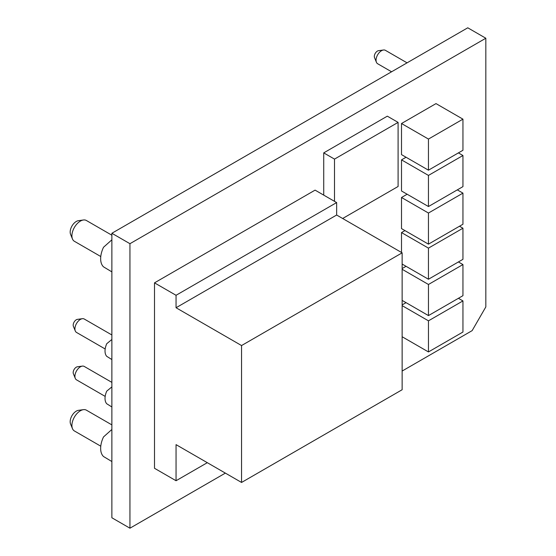 <?xml version="1.0" encoding="UTF-8"?>
<svg xmlns="http://www.w3.org/2000/svg" width="556" height="556" viewBox="0 0 556 556"><rect width="100%" height="100%" fill="white"/><g stroke="black" fill="none" stroke-linecap="round" stroke-linejoin="round"><path stroke-width="0.83" d="M376.412 62.251L374.522 57.622A4.392 2.537 -60 0 1 374.313 56.462A4.392 2.537 -60 0 1 378.532 50.679L383.48 50.005A7.742 4.469 120 0 0 376.051 60.201A7.742 4.469 120 0 0 376.412 62.251A7.742 4.469 120 0 0 377.656 63.745L391.577 71.787M407.062 62.842L385.398 50.332A7.742 4.469 120 0 0 383.48 50.005M111.874 406.971L106.752 403.767A13.552 7.826 120 0 1 105.028 398.437A13.552 7.826 120 0 1 106.752 391.125L111.874 386.893M75.275 378.358L73.385 373.729A4.392 2.537 -60 0 1 73.183 372.569A4.392 2.537 -60 0 1 77.395 366.786L82.344 366.112A7.742 4.469 120 0 0 74.921 376.308A7.742 4.469 120 0 0 75.275 378.358A7.742 4.469 120 0 0 76.519 379.852L105.181 396.4M111.874 382.382L84.262 366.446A7.742 4.469 120 0 0 82.344 366.112M111.874 359.551L106.752 356.347A13.552 7.826 120 0 1 105.028 351.024A13.552 7.826 120 0 1 106.752 343.705L111.874 339.473M75.275 330.938L73.385 326.316A4.392 2.537 -60 0 1 73.183 325.156A4.392 2.537 -60 0 1 77.395 319.373L82.344 318.699A7.742 4.469 120 0 0 74.921 328.895A7.742 4.469 120 0 0 75.275 330.938A7.742 4.469 120 0 0 76.519 332.439L105.181 348.987M111.874 334.969L84.262 319.026A7.742 4.469 120 0 0 82.344 318.699M72.468 428.641L70.57 424.013A8.646 4.99 -60 0 1 70.174 421.726A8.646 4.99 -60 0 1 78.465 410.335L83.421 409.661A12.003 6.929 120 0 0 71.905 425.465A12.003 6.929 120 0 0 72.468 428.641A12.003 6.929 120 0 0 74.393 430.956L100.775 446.19M111.874 424.881L86.395 410.168A12.003 6.929 120 0 0 83.421 409.661M111.874 429.475L103.527 436.926A19.745 11.398 120 0 0 100.65 448.379A19.745 11.398 120 0 0 103.527 456.525L111.874 461.543M72.468 238.976L70.57 234.347A8.646 4.99 -60 0 1 70.174 232.06A8.646 4.99 -60 0 1 78.465 220.669L83.421 219.995A12.003 6.929 120 0 0 71.905 235.8A12.003 6.929 120 0 0 72.468 238.976A12.003 6.929 120 0 0 74.393 241.29L100.775 256.524M111.874 235.216L86.395 220.503A12.003 6.929 120 0 0 83.421 219.995M111.874 239.81L103.527 247.26A19.745 11.398 120 0 0 100.65 258.714A19.745 11.398 120 0 0 103.527 266.852L111.874 271.877M225.368 473.107L129.944 528.2L111.874 517.768L111.874 233.27L467.763 27.8L485.826 38.232L129.944 243.702L111.874 233.27M406.054 302.652L402.141 304.91M401.508 159.864L401.508 190.979L428.454 206.533L433.847 203.426L462.946 186.621L462.946 155.513L428.454 175.425L401.508 159.864L406.047 157.244M407.145 194.232L401.508 197.484L401.508 228.599L428.454 244.153L462.946 224.242L462.946 193.127L428.454 213.038L401.508 197.484M336.644 202.579L176.05 295.292L176.05 307.739L336.644 215.026L336.644 202.579L315.085 190.131L154.499 282.851L154.499 468.284L176.05 480.731L207.312 462.682M485.826 38.232L485.826 306.926L472.141 330.632L402.141 371.047M129.944 528.2L129.944 243.702M462.946 119.158L436.001 103.604L401.508 123.515L401.508 154.624L428.454 170.185L462.946 150.273L462.946 119.158L428.454 139.069L401.508 123.515M404.956 230.587L401.508 232.575L401.508 252.473M406.047 266.303L402.141 268.562M342.649 218.494L398.096 186.482L398.096 122.389L387.317 116.169L323.724 152.879L323.724 195.121M176.05 307.739L241.554 345.554L241.554 482.455L176.05 444.64L176.05 480.731M176.05 295.292L154.499 282.851M336.644 215.026L402.141 252.841L241.554 345.554M241.554 482.455L402.141 389.735L402.141 252.841M428.454 139.069L428.454 170.185M462.946 193.127L457.31 189.874M428.454 213.038L428.454 244.153M428.454 248.129L428.454 279.244L462.946 259.332L462.946 228.217L428.454 248.129L401.508 232.575M462.946 228.217L459.506 226.229M428.454 279.244L402.141 264.051M462.946 155.513L458.408 152.893M428.454 175.425L428.454 206.533M428.461 284.477L428.461 315.593L462.946 295.681L462.946 264.566L428.461 284.477L402.141 269.285M428.461 315.593L402.141 300.4M462.946 264.566L458.415 261.945M428.461 320.833L428.461 351.941L457.56 335.143L462.946 332.029L462.946 300.921L428.461 320.833L402.141 305.64M428.461 351.941L402.141 336.748M462.946 300.921L458.415 298.301M398.096 122.389L334.503 159.106L323.724 152.879M334.503 159.106L334.503 201.341"/></g></svg>
